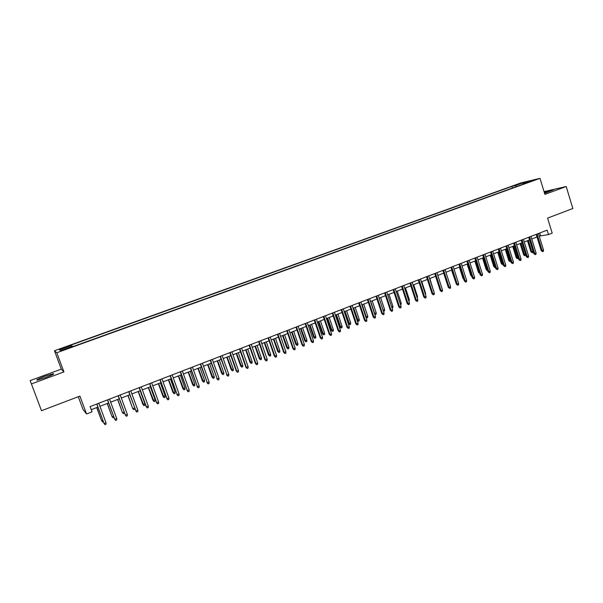 <?xml version="1.0" encoding="UTF-8"?>
<svg xmlns="http://www.w3.org/2000/svg" width="603" height="603" viewBox="0 0 603 603"><rect width="100%" height="100%" fill="white"/><g stroke="black" fill="none" stroke-linecap="round" stroke-linejoin="round"><path stroke-width="0.9" d="M45.647 377.546C52.197 375.028 54.737 373.739 53.275 373.679L44.856 376.242C38.306 378.744 35.743 380.041 37.182 380.124L45.647 377.546M544.577 193.322L553.471 189.877L544.298 192.417M65.546 349.378L68.614 347.946L61.996 350.479L65.546 349.378M78.269 396.721L82.995 409.422L86.553 413.975L92.04 411.849L90.096 406.603L547.117 230.158L548.474 234.582L552.197 233.135L547.584 218.105L572.85 208.495L566.194 186.531L544.057 191.626M31.394 383.93L63.933 371.923L61.31 369.126L30.15 380.583L41.501 410.711L79.905 396.096L86.553 413.975M61.31 369.126L54.458 350.758L521.045 182.875L539.994 178.352L56.78 352.74L54.458 350.758M530.203 181.322L534.529 180.018L530.308 181.654M516.424 186.606L515.377 185.581L511.924 186.395L70.815 345.157L71.373 345.474L59.478 349.755L60.504 350.539L72.616 346.175L73.197 346.506L526.645 182.92L523.035 183.772L522.922 184.262M515.377 185.581L523.532 182.641L531.288 180.794L523.035 183.772M539.994 178.352L544.901 194.385L566.194 186.531M63.933 371.923L56.78 352.74M539.233 236.127L548.474 234.582M91.241 409.693L97.882 407.115M99.932 406.324L108.615 402.962M110.673 402.163L119.258 398.839M121.324 398.04L129.818 394.746M131.891 393.947L140.288 390.691M142.368 389.885L150.682 386.666M152.763 385.86L160.978 382.671M163.066 381.865L171.199 378.714M173.295 377.9L181.345 374.787M183.44 373.973L191.4 370.89M193.503 370.076L201.379 367.023M203.49 366.202L211.276 363.187M213.394 362.365L221.097 359.38M223.216 358.559L230.843 355.604M232.969 354.783L240.507 351.858M242.64 351.036L250.102 348.142M252.235 347.32L259.622 344.456M261.755 343.627L269.066 340.801M271.207 339.971L278.435 337.167M280.583 336.338L287.737 333.565M289.885 332.728L296.97 329.992M299.118 329.155L306.128 326.442M308.284 325.605L315.218 322.922M317.374 322.085L324.241 319.424M326.404 318.588L333.188 315.957M335.358 315.113L342.074 312.512M344.245 311.668L350.893 309.098M353.072 308.254L359.652 305.706M361.83 304.862L368.343 302.337M370.521 301.492L376.965 298.998M379.144 298.153L385.528 295.681M387.714 294.829L394.023 292.387M396.209 291.535L402.465 289.116M404.651 288.272L410.839 285.875M413.032 285.023L419.153 282.649M421.346 281.797L427.406 279.453M429.607 278.601L435.6 276.28M437.801 275.428L443.74 273.121M445.941 272.27L451.82 269.993M454.021 269.142L459.84 266.888M462.041 266.036L467.8 263.805M470.008 262.946L475.707 260.737M477.915 259.885L483.561 257.7M485.769 256.84L491.362 254.677M493.571 253.818L499.103 251.677M501.312 250.818L506.791 248.7M509 247.841L514.427 245.738M516.643 244.878L522.01 242.805M524.226 241.946L529.54 239.888M531.756 239.029L537.017 236.987M539.715 233.014L540.522 235.63M512.437 188.046L511.924 186.395M71.373 345.474L71.802 346.469M523.562 183.583L523.532 182.641M59.478 349.755L60.895 350.396M536.21 234.371L541.253 250.72L542.203 250.622L537.085 234.032M543.537 250.094L543.378 251.368L542.64 251.662L542.203 250.622L543.537 250.094L538.426 233.512M542.64 251.662L541.253 250.72M533.12 251.459L533.007 252.431L532.276 252.717L530.926 251.79L531.838 251.692L528.326 240.356M532.276 252.717L531.838 251.692L533.044 251.217M530.926 251.79L527.482 240.68M528.725 237.258L533.798 253.659L534.74 253.569L529.592 236.926M536.09 253.034L535.931 254.315L535.185 254.609L534.74 253.569L536.09 253.034L530.942 236.406M535.185 254.609L533.798 253.659M521.188 240.167L526.298 256.622L527.226 256.531L522.047 239.836M528.582 255.996L528.432 257.277L527.678 257.579L527.226 256.531L528.582 255.996L523.404 239.316M527.678 257.579L526.298 256.622M513.598 243.099L518.746 259.599L519.665 259.516L514.449 242.775M521.03 258.973L520.879 260.262L520.118 260.564L519.665 259.516L521.03 258.973L515.821 242.24M520.118 260.564L518.746 259.599M505.962 246.047L511.14 262.599L512.045 262.524L506.799 245.73M513.424 261.981L513.274 263.27L512.512 263.571L512.045 262.524L513.424 261.981L508.178 245.195M512.512 263.571L511.14 262.599M525.726 254.783L525.665 255.318L524.422 255.657L523.577 254.677L524.482 254.587L520.947 243.213M524.927 255.612L524.482 254.587L525.537 254.172M523.577 254.677L520.118 243.537M518.286 258.129L517.035 258.566L516.191 257.579L517.08 257.496L513.522 246.084M517.532 258.521L517.08 257.496L517.977 257.142M516.191 257.579L512.701 246.408M510.703 261.212L509.595 261.498L508.744 260.511L509.633 260.428L506.053 248.986M510.085 261.453L509.633 260.428L510.364 260.134M508.744 260.511L505.239 249.295M503.038 264.227L502.103 264.446L501.251 263.451L502.126 263.375L498.523 251.903M502.585 264.408L502.126 263.375L502.706 263.149M501.251 263.451L497.724 252.212M498.266 249.016L503.475 265.621L504.379 265.546L499.088 248.7M505.759 265.003L505.615 266.3L504.847 266.601L504.379 265.546L505.759 265.003L500.482 248.165M504.847 266.601L503.475 265.621M495.327 267.265L494.558 267.415L493.706 266.42L494.573 266.353L490.948 254.835M495.04 267.378L494.573 266.353L494.98 266.187M493.706 266.42L490.156 255.144M490.518 252.009L495.764 268.667L496.653 268.599L491.332 251.7M498.048 268.049L497.905 269.345L497.128 269.654L496.653 268.599L498.048 268.049L492.734 251.157M497.128 269.654L495.764 268.667M487.556 270.325L486.968 270.408L486.116 269.405L486.968 269.337L483.32 257.79M487.443 270.37L487.209 269.247M486.116 269.405L482.536 258.092M482.717 255.024L487.993 271.727L488.875 271.667L483.516 254.715M490.277 271.116L490.133 272.413L489.357 272.722L488.875 271.667L490.277 271.116L484.925 254.172M489.357 272.722L487.993 271.727M479.724 273.393L478.465 272.413L479.31 272.352L475.631 260.767M479.573 272.925L479.385 272.322M478.465 272.413L474.863 261.069M474.863 258.054L480.176 274.817L481.036 274.757L475.646 257.752M482.453 274.199L482.317 275.503L481.533 275.812L481.036 274.757L482.453 274.199L477.071 257.202M481.533 275.812L480.176 274.817M471.825 276.438L470.762 275.443L467.144 264.061M470.762 275.443L471.493 275.39M466.948 261.114L472.292 277.923L473.151 277.87L467.724 260.813M474.576 277.312L474.44 278.616L473.649 278.933L473.151 277.87L474.576 277.312L469.157 260.262M473.649 278.933L472.292 277.923M458.973 264.189L464.363 281.058L465.207 281.006L459.742 263.895M466.639 280.44L466.503 281.752L465.712 282.068L465.207 281.006L466.639 280.44L461.182 263.338M465.712 282.068L464.363 281.058M450.954 267.287L456.373 284.209L457.202 284.164L451.7 266.993M458.649 283.598L458.514 284.91L457.715 285.227L457.202 284.164L458.649 283.598L453.155 266.436M457.715 285.227L456.373 284.209M442.866 270.408L448.323 287.382L449.145 287.345L443.604 270.121M450.599 286.772L450.471 288.091L449.665 288.407L449.145 287.345L450.599 286.772L445.067 269.556M449.665 288.407L448.323 287.382M434.725 273.551L440.22 290.578L441.027 290.548L435.449 273.272M442.489 289.975L442.368 291.294L441.554 291.618L441.027 290.548L442.489 289.975L436.926 272.699M441.554 291.618L440.22 290.578M426.525 276.717L432.05 293.804L432.848 293.782L427.241 276.445M434.326 293.194L434.205 294.52L433.384 294.844L432.848 293.782L434.326 293.194L428.718 275.873M433.384 294.844L432.05 293.804M418.263 279.905L423.826 297.045L424.61 297.03L418.964 279.634M426.102 296.442L425.982 297.769L425.153 298.093L424.61 297.03L426.102 296.442L420.457 279.061M425.153 298.093L423.826 297.045M409.942 283.116L415.55 300.317L416.319 300.302L410.628 282.852M417.811 299.714L417.698 301.04L416.869 301.372L416.319 300.302L417.811 299.714L412.135 282.272M416.869 301.372L415.55 300.317M401.56 286.357L407.206 303.603L407.96 303.603L402.231 286.093M409.467 303.007L409.354 304.342L408.517 304.673L407.96 303.603L409.467 303.007L403.746 285.513M408.517 304.673L407.206 303.603M393.118 289.613L398.802 306.919L399.54 306.919L393.774 289.357M401.063 306.324L400.957 307.658L400.113 307.997L399.54 306.919L401.063 306.324L395.304 288.769M400.113 307.997L398.802 306.919M384.608 292.9L390.329 310.259L391.061 310.266L385.257 292.651M392.598 309.663L392.493 311.005L391.641 311.344L391.061 310.266L392.598 309.663L386.794 292.056M391.641 311.344L390.329 310.259M376.046 296.209L381.805 313.628L382.521 313.643L376.679 295.96M384.066 313.032L383.96 314.374L383.109 314.713L382.521 313.643L384.066 313.032L378.224 295.364M383.109 314.713L381.805 313.628M463.865 279.498L463.006 278.488L459.365 267.069M463.006 278.488L463.534 278.458M455.717 282.174L451.526 270.106M447.509 284.857L443.642 273.159M441.592 287.186L437.846 275.405M433.421 290.397L429.841 278.511M433.663 290.307L433.602 290.955M425.19 293.638L425.628 293.465L421.783 281.631M425.628 293.465L425.522 294.663M416.899 296.895L417.54 296.646L413.673 284.774M417.54 296.646L417.261 298.01M408.548 300.181L409.392 299.849L405.495 287.94M409.392 299.849L408.909 301.296M400.136 303.49L401.183 303.075L397.264 291.128M401.183 303.075L401.078 304.387L400.505 304.613M391.656 306.821L392.922 306.324L388.973 294.339M392.922 306.324L392.817 307.636L392.033 307.945M383.124 310.183L384.593 309.603L380.629 297.581M384.593 309.603L384.495 310.914L383.47 311.238M383.659 311.246L383.176 310.349M374.501 313.492L376.212 312.897L372.217 300.837M376.212 312.897L376.114 314.216L375.277 314.547L374.697 313.492L370.694 301.425M375.277 314.547L374.817 314.449M367.408 299.54L373.212 317.02L373.92 317.035L368.034 299.299M375.473 316.424L375.375 317.773L374.508 318.113L373.92 317.035L375.473 316.424L369.594 298.696M374.508 318.113L373.212 317.02M358.717 302.894L364.559 320.434L365.245 320.457L359.32 302.661M366.812 319.839L366.714 321.195L365.848 321.535L365.245 320.457L366.812 319.839L360.896 302.058M365.848 321.535L364.559 320.434M349.951 306.279L355.838 323.871L356.516 323.901L350.547 306.053M358.092 323.283L358.001 324.64L357.127 324.987L356.516 323.901L358.092 323.283L352.129 305.442M357.127 324.987L355.838 323.871M341.125 309.686L347.049 327.339L347.712 327.376L341.705 309.467M349.303 326.751L349.212 328.107L348.33 328.462L347.712 327.376L349.303 326.751L343.303 308.849M348.33 328.462L347.049 327.339M365.802 316.809L367.77 316.221L363.745 304.116M367.77 316.221L367.672 317.54L366.828 317.871L366.24 316.816L362.215 304.711M366.828 317.871L365.953 317.268M359.26 319.56L359.169 320.886L358.318 321.226L357.059 320.14L359.26 319.56L355.212 307.424M358.318 321.226L353.667 308.02M357.059 320.14L353.087 308.246M350.69 322.937L350.607 324.263L349.748 324.602L348.496 323.51L350.69 322.937L346.612 310.756M349.748 324.602L345.059 311.359M348.496 323.51L344.494 311.578M342.059 326.329L341.976 327.655L341.11 328.002L339.866 326.901L342.059 326.329L337.951 314.11M341.11 328.002L336.391 314.713M339.866 326.901L335.841 314.932M332.238 313.123L338.2 330.828L338.848 330.874L332.796 312.904M340.446 330.24L340.363 331.605L339.474 331.959L338.848 330.874L340.446 330.24L334.401 312.286M339.474 331.959L338.2 330.828M333.369 329.751L333.286 331.085L332.411 331.424L331.175 330.323L333.369 329.751L329.23 317.487M332.411 331.424L327.655 318.098M331.175 330.323L327.12 318.309M323.276 316.583L329.283 334.348L329.916 334.401L323.819 316.371M331.529 333.768L331.446 335.132L330.55 335.487L329.916 334.401L331.529 333.768L325.439 315.746M330.55 335.487L329.283 334.348M324.61 333.188L324.535 334.529L323.653 334.876L322.417 333.761L324.61 333.188L320.442 320.894M323.653 334.876L318.851 321.512M322.417 333.761L318.331 321.708M314.246 320.065L320.299 337.891L320.917 337.951L314.774 319.861M322.537 337.311L322.462 338.682L321.557 339.037L320.917 337.951L322.537 337.311L316.409 319.228M321.557 339.037L320.299 337.891M315.784 336.662L315.708 338.004L314.826 338.351L313.598 337.228L315.784 336.662L311.593 324.324M314.826 338.351L309.987 324.942M313.598 337.228L309.482 325.138M305.148 323.577L311.246 341.464L311.849 341.532L305.661 323.381M313.485 340.883L313.409 342.263L312.505 342.617L311.849 341.532L313.485 340.883L307.311 322.741M312.505 342.617L311.246 341.464M306.897 340.16L306.829 341.502L305.932 341.856L304.711 340.725L306.897 340.16L302.668 327.776M305.932 341.856L301.063 328.401M304.711 340.725L300.565 328.59M295.983 327.112L302.126 345.067L302.706 345.142L296.48 326.924M304.357 344.486L304.289 345.866L303.369 346.228L302.706 345.142L304.357 344.486L298.138 326.283M303.369 346.228L302.126 345.067M297.942 343.68L297.874 345.029L296.978 345.383L295.756 344.245L297.942 343.68L293.684 331.258M296.978 345.383L292.063 331.891M295.756 344.245L291.588 332.072M286.749 330.678L292.93 348.692L293.503 348.775L287.232 330.497M295.161 348.119L295.101 349.499L294.174 349.861L293.503 348.775L295.161 348.119L288.897 329.849M294.174 349.861L292.93 348.692M288.92 347.23L288.852 348.579L287.948 348.933L286.742 347.788L288.92 347.23L284.631 334.771M287.948 348.933L282.995 335.404M286.742 347.788L282.536 335.577M277.44 334.273L283.666 352.348L284.224 352.438L277.908 334.092M285.897 351.775L285.837 353.162L284.902 353.524L284.224 352.438L285.897 351.775L279.588 333.444M284.902 353.524L283.666 352.348M279.822 350.803L279.769 352.16L278.857 352.521L277.651 351.361L279.822 350.803L275.511 338.298M278.857 352.521L273.86 338.939M277.651 351.361L273.423 339.112M268.064 337.899L274.335 356.026L274.87 356.124L268.508 337.725M276.558 355.461L276.498 356.848L275.563 357.217L274.87 356.124L276.558 355.461L270.204 337.069M275.563 357.217L274.335 356.026M270.664 354.406L270.611 355.762L269.692 356.124L268.493 354.963L270.664 354.406L266.322 341.863M269.692 356.124L264.657 342.504M268.493 354.963L264.235 342.67M258.612 341.547L264.928 359.735L265.448 359.84L259.041 341.381M267.152 359.169L267.091 360.564L266.149 360.941L265.448 359.84L267.152 359.169L260.745 340.718M266.149 360.941L264.928 359.735M261.438 358.039L261.385 359.396L260.458 359.765L259.267 358.589L261.438 358.039L257.059 345.451M260.458 359.765L255.386 346.099M259.267 358.589L254.979 346.258M249.084 345.225L255.446 363.481L255.951 363.594L249.491 345.067M257.669 362.916L257.617 364.31L256.667 364.687L255.951 363.594L257.669 362.916L251.217 344.396M256.667 364.687L255.446 363.481M252.137 361.694L252.092 363.059L251.157 363.428L249.974 362.245L252.137 361.694L247.727 349.062M251.157 363.428L246.047 349.717M249.974 362.245L245.655 349.868M239.481 348.926L245.896 367.25L246.378 367.37L239.873 348.775M248.112 366.684L248.059 368.086L247.102 368.463L246.378 367.37L248.112 366.684L241.615 348.104M247.102 368.463L245.896 367.25M242.768 365.38L242.723 366.745L241.78 367.121L240.605 365.931L242.768 365.38L238.328 352.71M241.78 367.121L236.632 353.366M240.605 365.931L236.255 353.509M229.811 352.665L236.263 371.049L236.738 371.177L230.18 352.521M238.479 370.491L238.434 371.893L237.469 372.277L236.738 371.177L238.479 370.491L231.936 351.843M237.469 372.277L236.263 371.049M233.323 369.089L233.286 370.468L232.336 370.837L231.168 369.639L233.323 369.089L228.854 356.381M232.336 370.837L227.143 357.044M231.168 369.639L226.781 357.18M220.057 356.426L227.014 375.013L220.412 356.29M228.771 374.32L228.733 375.729L227.753 376.114L227.014 375.013L228.771 374.32L222.175 355.612M227.753 376.114L226.562 374.878M223.811 372.835L223.773 374.207L222.816 374.584L221.655 373.378L223.811 372.835L219.311 360.074M222.816 374.584L217.577 360.745M221.655 373.378L217.238 360.873M210.228 360.225L217.216 378.88L210.568 360.097M218.987 378.179L218.949 379.596L217.969 379.98L217.216 378.88L218.987 378.179L212.346 359.411M217.969 379.98L216.779 378.737M214.223 376.604L214.193 377.983L213.228 378.367L212.075 377.146L214.223 376.604L209.686 363.805M213.228 378.367L207.945 364.476M212.075 377.146L207.628 364.604M200.324 364.046L207.342 382.777L200.641 363.926M209.12 382.076L209.09 383.485L208.103 383.877L207.342 382.777L209.12 382.076L202.435 363.232M208.103 383.877L206.919 382.626M204.56 380.403L204.53 381.789L203.558 382.174L202.412 380.945L204.56 380.403L199.992 367.559M203.558 382.174L198.236 368.237M202.412 380.945L197.935 368.358M190.337 367.905L197.385 386.704L190.631 367.792M199.178 385.995L199.156 387.412L198.161 387.812L197.385 386.704L199.178 385.995L192.44 367.091M198.161 387.812L196.985 386.546M194.822 384.232L194.799 385.619L193.819 386.01L192.681 384.767L194.822 384.232L190.216 371.342M193.819 386.01L188.453 372.028M192.681 384.767L188.166 372.141M180.267 371.787L187.352 390.669L180.546 371.682M189.161 389.953L189.138 391.377L188.136 391.769L187.352 390.669L189.161 389.953L182.37 370.981M188.136 391.769L186.968 390.495M185.008 388.091L184.985 389.485L184.005 389.87L182.867 388.626L185.008 388.091L180.372 375.164M184.005 389.87L178.586 375.85M182.867 388.626L178.322 375.955M170.121 375.707L177.229 394.656L170.378 375.609M179.061 393.94L179.046 395.364L178.028 395.764L177.229 394.656L179.061 393.94L172.217 374.9M178.028 395.764L176.875 394.475M175.111 391.98L175.104 393.382L174.109 393.767L172.986 392.515L175.111 391.98L170.445 379.008M174.109 393.767L168.652 379.702M172.986 392.515L168.403 379.8M159.893 379.656L167.039 398.681L160.134 379.566M168.878 397.957L168.863 399.39L167.845 399.789L167.039 398.681L168.878 397.957L161.981 378.85M167.845 399.789L166.699 398.493M165.147 395.907L165.132 397.302L164.137 397.701L163.021 396.435L165.147 395.907L160.443 382.882M164.137 397.701L158.634 383.583M163.021 396.435L158.401 383.674M149.582 383.636L156.757 402.744L149.8 383.553M158.612 402.005L158.604 403.445L157.571 403.852L156.757 402.744L158.612 402.005L151.662 382.837M157.571 403.852L156.433 402.54M155.099 399.857L155.092 401.259L154.082 401.658L152.974 400.377L155.099 399.857L150.358 386.787M154.082 401.658L148.534 387.495M152.974 400.377L148.323 387.578M139.187 387.654L146.393 406.829L139.383 387.578M148.263 406.09L148.263 407.53L147.222 407.945L146.393 406.829L148.263 406.09L141.26 386.847M147.222 407.945L146.092 406.626M144.969 403.837L144.969 405.246L143.951 405.646L142.851 404.357L144.969 403.837L140.19 390.729M143.951 405.646L138.358 391.437M142.851 404.357L138.17 391.513M128.703 391.701L135.946 410.952L128.876 391.633M137.831 410.206L137.831 411.653L136.783 412.068L135.946 410.952L137.831 410.206L130.776 390.895M136.783 412.068L135.667 410.733M134.763 408.261L134.763 409.264L133.738 409.671L132.645 408.374L128.1 395.41M133.738 409.671L132.916 408.578L134.627 407.907M132.645 408.374L127.926 395.478M118.135 395.779L125.409 415.113L118.294 395.719M127.316 414.359L127.323 415.806L126.268 416.221L125.409 415.113L127.316 414.359L120.201 394.98M126.268 416.221L125.153 414.887M124.474 413.04L123.442 413.718L122.364 412.414L117.751 399.42M123.442 413.718L122.605 412.633L124.112 412.045M122.364 412.414L117.608 399.48M107.485 399.887L114.789 419.304L107.613 399.842M116.711 418.542L116.718 419.997L115.655 420.419L114.789 419.304L116.711 418.542L109.542 399.096M115.655 420.419L114.555 419.062M113.959 417.457L113.07 417.811L111.992 416.492L107.326 403.46M113.07 417.811L112.218 416.718L113.5 416.213M111.992 416.492L107.206 403.505M96.744 404.04L104.085 423.532L96.849 403.995M106.015 422.763L106.038 424.218L104.96 424.648L104.085 423.532L106.015 422.763L98.794 403.249M104.96 424.648L103.867 423.283M103.271 421.67L102.608 421.927L101.545 420.6L96.819 407.53M102.608 421.927L101.749 420.834L102.812 420.419M101.545 420.6L96.714 407.568M53.456 374.154L53.275 373.679"/></g></svg>
